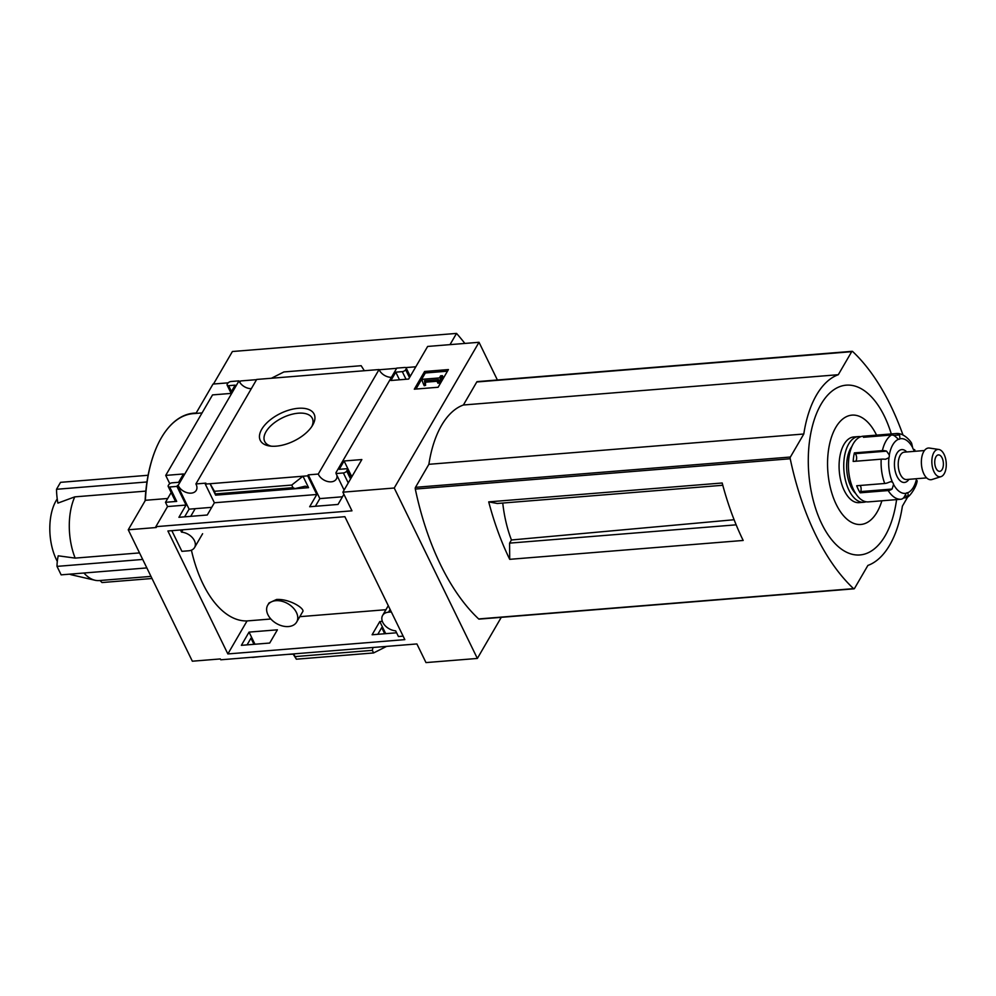 <?xml version="1.0" encoding="UTF-8"?>
<svg xmlns="http://www.w3.org/2000/svg" width="996" height="996" viewBox="0 0 996 996"><rect width="100%" height="100%" fill="white"/><g stroke="black" fill="none" stroke-linecap="round" stroke-linejoin="round"><path stroke-width="1.49" d="M191.419 550.166A101.592 53 85.4 0 0 247.058 620.931L270.85 619.002M299.796 616.673L385.95 609.701M296.671 622.039L302.647 611.768C305.535 609.042 290.073 598.696 276.589 599.468L269.032 602.941L267.712 605.195A16.745 11.429 30.2 0 1 275.88 600.688A16.745 11.429 30.2 0 1 292.986 607.66A16.745 11.429 30.2 0 1 296.671 622.039A16.745 11.429 30.2 0 1 288.491 626.546A16.745 11.429 30.2 0 1 271.398 619.574A16.745 11.429 30.2 0 1 267.712 605.195M184.634 516.837L189.091 509.168L211.725 507.338M315.371 506.279L319.841 498.61L342.475 496.78M167.901 530.993L344.877 516.687L404.837 639.631L227.86 653.936L167.901 530.993M182.903 529.772L181.521 532.138A12.076 8.242 30.2 0 1 192.626 537.94A12.076 8.242 30.2 0 1 194.569 547.539A12.076 8.242 30.2 0 1 188.68 550.788L181.907 551.336L171.822 530.669M247.058 620.931L227.86 653.936M269.704 643.043L277.398 629.821L249.05 632.111L241.368 645.333L269.704 643.043M382.352 621.342L379.8 621.541L372.106 634.763L396.607 632.784M403.131 636.133L398.425 636.506L395.661 630.841A12.076 8.242 30.2 0 1 384.556 625.04A12.076 8.242 30.2 0 1 382.613 615.441A12.076 8.242 30.2 0 1 388.502 612.191L391.341 611.967M336.262 473.162A10.433 7.121 -149.8 0 0 335.988 472.627L336.038 473.548L343.371 472.951A2.751 1.407 -26 0 0 346.708 471.033L347.118 470.336A2.751 1.407 -26 0 0 347.243 469.315A2.751 1.407 -26 0 0 345.786 468.792L339.25 469.315L344.093 460.986L361.847 459.554L342.873 492.173L351.962 510.824L155.849 526.672L156.26 527.519L128.247 529.785L145.404 500.291A107.693 56.187 -94.6 0 1 161.327 437.842A109.821 57.295 85.4 0 0 145.117 500.776M501.274 617.333L477.358 658.443L425.989 662.589L416.888 643.939L220.776 659.788L220.353 658.941L192.34 661.207L128.247 529.785M477.358 658.443L394.229 488.015L479.014 342.288L427.645 346.446L408.671 379.053L390.93 380.497L395.773 372.168L402.309 371.633A2.751 1.407 -26 0 0 405.658 369.715L406.057 369.018A2.751 1.407 -26 0 0 406.194 368.01A2.751 1.407 -26 0 0 404.737 367.474L396.781 368.109L335.988 472.627M342.873 492.173L394.229 488.015M177.512 485.425L178.172 485.376A10.433 7.121 -149.8 0 0 187.173 492.721A10.433 7.121 -149.8 0 0 196.262 490.331A10.433 7.121 -149.8 0 0 195.901 483.944L205.861 483.135L205.288 484.106L214.389 502.768L207.268 515.007L178.919 517.298L186.04 505.059L176.952 486.397L177.512 485.425L189.091 509.168M249.05 632.111L254.964 644.238M288.317 654.335L293.173 654.148L296.36 659.19L293.683 653.899M253.968 644.312L250.967 638.175L247.07 644.873M251.776 657.285A2.751 1.407 -26 0 0 252.785 657.41L259.968 656.625M343.906 494.302L338.005 504.449L309.669 506.74L316.79 494.489L307.689 475.839L308.262 474.868L319.841 498.61M379.8 621.541L385.713 633.668M384.717 633.742L381.717 627.605L377.82 634.303M386 646.441L390.718 646.055M308.262 474.868L318.259 474.059A10.433 7.121 -149.8 0 0 327.261 481.404A10.433 7.121 -149.8 0 0 336.349 479.014A10.433 7.121 -149.8 0 0 336.959 475.453M336.038 473.548L344.093 490.057M276.191 446.158A29.955 15.338 154 0 1 269.592 445.996A29.955 15.338 154 0 1 264.127 425.84A29.955 15.338 154 0 1 300.294 408.198A29.955 15.338 154 0 1 312.819 424.906A29.955 15.338 154 0 1 276.191 446.158M391.416 377.335A10.433 7.121 30.2 0 1 379.065 369.541L318.259 474.059M379.065 369.541L256.694 379.439L195.901 483.944M205.288 484.106L307.689 475.839M214.389 502.768L316.79 494.489M302.971 476.213L308.561 487.667L305.336 486.16L295.003 488.6L292.986 487.654L291.728 485.064L302.971 476.213M215.634 495.174L214.476 491.302L210.056 483.72L215.634 495.174L308.561 487.667M171.175 492.534L165.485 502.308L167.552 506.553L186.04 505.059M167.552 506.553L155.849 526.672M424.595 371.483L414.311 389.187L438.115 387.257L448.412 369.566L424.595 371.483L425.329 372.977L415.967 389.05M251.328 388.664A10.433 7.121 30.2 0 1 238.978 380.87L178.172 485.376M238.978 380.87L231.022 381.505A2.751 1.407 -26 0 0 227.686 383.435L227.275 384.132A2.751 1.407 -26 0 0 227.15 385.141A2.751 1.407 -26 0 0 228.607 385.676L235.143 385.141L230.3 393.47L212.546 394.902L165.722 475.403L183.463 473.972L178.62 482.301L172.084 482.823A2.751 1.407 -26 0 0 168.735 484.753L168.336 485.438A2.751 1.407 -26 0 0 168.2 486.459A2.751 1.407 -26 0 0 169.669 486.994L176.952 486.397M165.485 502.308L176.69 501.399A2.751 1.407 -26 0 1 175.234 500.876L168.2 486.459M83.938 573.011A49.427 25.784 85.4 0 0 94.994 580.245A49.427 25.784 85.4 0 0 99.264 580.568L150.969 576.398M57.233 498.921A42.069 21.949 85.4 0 0 57.295 561.395M69.583 574.169A42.069 21.949 85.4 0 0 71.7 574.854L94.994 580.245M142.714 559.441L57.009 566.375A137.286 70.293 -26 0 1 58.216 555.805L75.161 558.109L139.515 552.905M148.118 475.266L60.544 482.338L56.511 489.285A137.286 93.674 30.2 0 0 57.88 503.117L74.775 496.867A49.427 25.784 85.4 0 0 75.161 558.109M74.775 496.867L145.827 491.115M195.938 413.427L196.15 413.066A109.821 57.295 85.4 0 0 161.327 437.842A107.693 56.187 -94.6 0 1 193.199 413.639L202.064 412.929M239.787 382.377L240.621 380.945L256.57 379.65M379.152 369.753L396.657 368.333M405.745 367.599L415.805 366.789M479.014 342.288L497.39 379.986M228.159 382.838L213.02 384.058L196.15 413.066M165.722 475.403L169.768 483.707M271.422 378.243L283.91 371.944L361.162 365.706L364.337 370.736M352.696 475.279L350.629 476.25M372.99 647.487L372.342 650.351L373.6 652.94L386.099 646.641M213.493 384.02L232.404 351.513L456.542 333.411A267.326 139.465 -94.6 0 1 464.871 343.433M502.756 503.042A86.391 45.069 85.4 0 0 511.434 539.981L509.591 543.131L509.703 559.329A213.605 111.44 -94.6 0 1 488.712 501.872L497.303 503.49L722.797 485.264M509.703 559.329L743.178 540.455A213.605 111.44 -94.6 0 1 722.187 482.998L488.712 501.872M734.102 519.738L511.434 539.981M509.591 543.131L736.156 524.83M907.842 496.755L902.401 506.13A97.197 50.709 -94.6 0 1 867.89 565.429L854.506 588.449A1.643 0.859 -94.6 0 1 854.008 588.823L479.101 619.126A1.643 0.859 -94.6 0 1 478.653 618.939A213.605 111.44 -94.6 0 1 415.307 489.061A1.643 0.859 -94.6 0 1 415.494 487.33L790.401 457.027L803.797 434.007A97.197 50.709 -94.6 0 1 838.296 374.708L851.692 351.688A1.643 0.859 -94.6 0 1 852.178 351.314A1.643 0.859 -94.6 0 1 852.626 351.501A213.605 111.44 -94.6 0 1 902.986 435.003M852.178 351.314L477.258 381.617A1.643 0.859 -94.6 0 0 476.773 381.978L463.389 404.999A97.197 50.709 -94.6 0 0 428.878 464.31L415.494 487.33M167.714 498.486L145.404 500.291M854.008 588.823A1.643 0.859 -94.6 0 1 853.572 588.636A213.605 111.44 -94.6 0 1 790.226 458.758A1.643 0.859 -94.6 0 1 790.401 457.027M428.878 464.31L803.797 434.007M463.389 404.999L838.296 374.708M896.587 499.606A85.17 44.434 -94.6 0 1 831.274 539.222A85.17 44.434 -94.6 0 1 821.028 404.314A85.17 44.434 -94.6 0 1 891.283 433.932M881.871 500.789A54.842 28.61 -94.6 0 1 839.367 510.077A54.842 28.61 -94.6 0 1 835.756 427.458A54.842 28.61 -94.6 0 1 876.555 435.128M450.005 344.641L456.542 333.411M422.08 380.547L423.537 384.257L424.919 383.821L424.52 380.721L438.439 379.601L437.207 381.717L438.987 381.568L442.411 375.666L440.643 375.816L439.41 377.932L422.827 379.264L422.08 380.547M424.919 383.821L425.653 385.303L424.259 385.738L423.537 384.257M437.207 381.717L437.929 383.199L439.709 383.049L443.133 377.148L442.411 375.666M439.709 383.049L438.987 381.568M425.653 385.303L424.52 380.721M425.255 382.203L437.493 381.219M425.616 383.721L424.894 382.24M447.478 371.184L425.329 372.977M395.773 372.168L399.496 379.8M344.093 460.986L351.127 475.403M296.36 659.19L373.6 652.94M214.476 491.302L291.728 485.064M56.511 489.285L146.96 481.964M152.002 578.502L102.003 582.548A137.286 93.674 30.2 0 1 99.998 580.519M57.009 566.375L61.142 574.854L146.848 567.919M271.385 446.196A26.469 13.546 154 0 1 264.836 441.751A26.469 13.546 154 0 1 282.565 417.747A26.469 13.546 154 0 1 312.408 418.544A26.469 13.546 154 0 1 311.873 426.437M195.166 508.682L190.709 516.351M180.463 529.972L181.521 532.138M868.176 436.908L868.101 435.812A32.943 17.193 85.4 0 0 867.765 435.825L863.096 436.211A32.943 17.193 85.4 0 0 853.348 443.606A32.943 17.193 85.4 0 0 850.335 480.744A32.943 17.193 85.4 0 0 868.4 501.884L873.069 501.511A32.943 17.193 85.4 0 0 873.405 501.474M867.765 435.825A32.943 17.193 85.4 0 0 863.457 437.281L891.47 435.015A5.49 4.532 58.4 0 1 895.192 436.36L898.467 439.261A27.452 14.33 85.4 0 0 889.316 455.01A4.395 2.291 -94.6 0 1 888.942 457.712L885.456 459.281A5.49 1.22 3.4 0 0 881.199 459.181A32.943 17.193 85.4 0 0 884.722 483.483L856.697 485.749A32.943 17.193 85.4 0 0 860.158 492.821L888.171 490.555A5.49 3.312 -32.1 0 0 892.067 489.048L860.681 491.588A4.395 2.291 85.4 0 0 860.22 485.463M868.101 435.812L896.114 433.546A5.49 4.681 -92.5 0 1 896.263 433.534C904.144 432.75 911.141 441.838 911.651 443.357L912.635 447.59A27.452 14.33 85.4 0 0 899.936 438.8A4.395 2.291 -94.6 0 1 898.965 439.323A4.395 2.291 -94.6 0 1 898.467 439.261M903.484 497.938L905.401 497.788A5.49 4.532 -121.6 0 0 907.119 497.228A5.49 4.532 -121.6 0 0 908.414 495.908L904.667 496.207M884.722 483.483A5.49 2.266 159.3 0 0 888.793 482.338L890.922 481.616L892.478 482.238A4.395 2.291 -94.6 0 1 893.574 484.467A27.452 14.33 85.4 0 0 906.273 493.257L904.007 497.303A5.49 4.681 87.5 0 1 900.758 499.27L872.745 501.536A32.943 17.193 85.4 0 0 873.069 501.511M855.776 461.235A4.395 2.291 85.4 0 0 855.203 453.69L854.381 452.881A32.943 17.193 85.4 0 0 853.186 461.447L881.199 459.181M854.381 452.881L882.394 450.615A5.49 2.415 -167.1 0 1 886.589 451.151L889.316 455.01M906.273 493.257A4.395 2.291 -94.6 0 1 907.244 492.721A4.395 2.291 -94.6 0 1 907.742 492.783L908.414 495.908M917.017 481.105L917.167 480.744C916.519 487.442 908.987 497.39 907.119 497.228M893.574 484.467L892.067 489.048M899.936 438.8L899.6 434.953A5.49 4.681 -92.5 0 0 896.263 433.534M913.917 450.005L914.826 449.931A5.49 2.266 -20.7 0 0 913.357 449.333M915.386 451.263L914.838 450.478M860.781 436.696A32.943 17.193 85.4 0 0 858.428 436.584L853.759 436.958A32.943 17.193 85.4 0 0 844.01 444.365A32.943 17.193 85.4 0 0 840.998 481.504A32.943 17.193 85.4 0 0 859.062 502.644L863.731 502.258A32.943 17.193 85.4 0 0 866.047 501.772M858.428 436.584A32.943 17.193 85.4 0 0 848.679 443.992A32.943 17.193 85.4 0 0 845.666 481.13A32.943 17.193 85.4 0 0 863.731 502.258M851.904 446.457A27.452 14.33 85.4 0 0 850.746 448.225A27.452 14.33 85.4 0 0 855.713 493.568M906.734 451.96A16.471 8.591 85.4 0 0 896.898 453.305A16.471 8.591 85.4 0 0 896.873 476.063A16.471 8.591 85.4 0 0 908.95 479.325M914.365 451.35A27.452 14.33 85.4 0 0 913.73 449.819A4.395 2.291 -94.6 0 1 912.635 447.59M924.45 450.528L904.331 452.159A13.732 7.159 85.4 0 0 900.272 455.234A13.732 7.159 85.4 0 0 899.015 470.71A13.732 7.159 85.4 0 0 906.547 479.524L926.654 477.893M938.83 449.47L929.455 448.063A15.899 8.292 85.4 0 0 923.74 451.599A15.899 8.292 85.4 0 0 922.533 470.411A15.899 8.292 85.4 0 0 931.995 479.524L941.021 476.636A13.732 7.159 85.4 0 0 946.2 462.542A13.732 7.159 85.4 0 0 938.83 449.47A13.732 7.159 85.4 0 0 933.887 452.52A13.732 7.159 85.4 0 0 932.854 468.767A13.732 7.159 85.4 0 0 941.021 476.636M935.954 456.766A8.242 4.295 85.4 0 0 935.207 466.041A8.242 4.295 85.4 0 0 939.726 471.332A8.242 4.295 85.4 0 0 943.349 462.779A8.242 4.295 85.4 0 0 938.394 454.911A8.242 4.295 85.4 0 0 935.954 456.766M860.158 492.821L860.681 491.588M343.371 472.951L348.239 482.935M169.669 486.994L176.69 501.399M478.653 618.939L853.572 588.636M415.307 489.061L790.226 458.758M476.773 381.978L851.692 351.688M228.607 385.676L231.446 391.503M406.057 369.018L409.916 376.924M405.658 369.715L409.505 377.621M402.309 371.633L406.032 379.277M347.118 470.336L350.966 478.242M346.708 471.033L350.567 478.939M295.09 656.588L372.342 650.351M215.734 493.904L292.986 487.654M390.108 609.428L388.502 612.191M891.47 435.015A32.943 17.193 85.4 0 0 886.029 440.967A32.943 17.193 85.4 0 0 882.394 450.615M888.171 490.555A32.943 17.193 85.4 0 0 900.758 499.27M907.742 492.783A27.452 14.33 85.4 0 0 916.581 478.715M888.942 457.712A27.452 14.33 85.4 0 0 892.478 482.238M899.6 434.953L893.736 435.426M886.589 451.151L855.203 453.69M227.15 385.141L230.798 392.623M406.194 368.01L410.252 376.339M347.243 469.315L351.314 477.657M216.182 494.962L295.003 488.6M388.278 605.692L382.613 615.441M202.611 533.719L194.569 547.539"/></g></svg>
